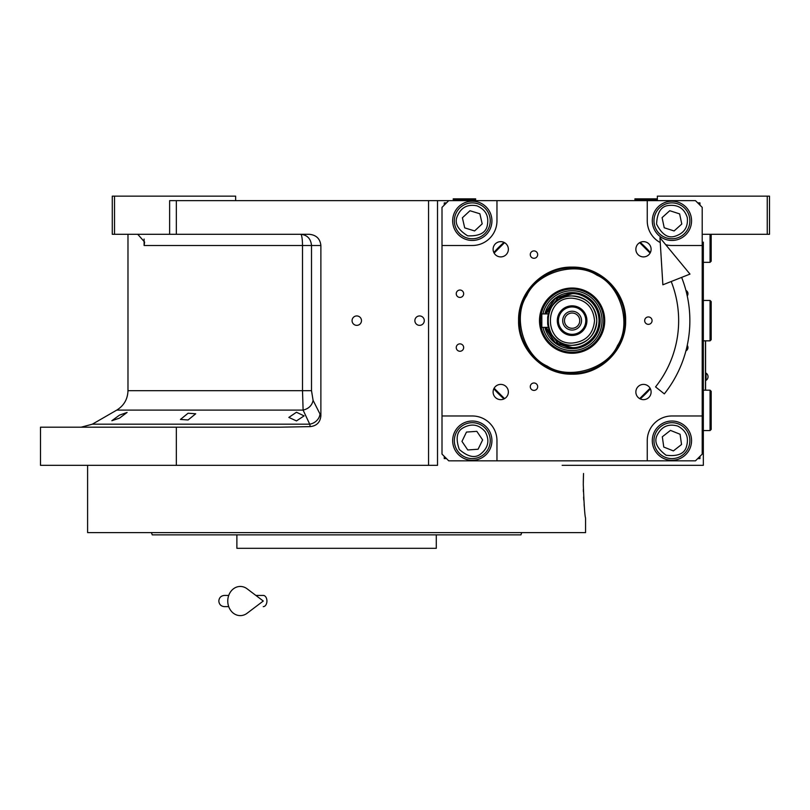 <?xml version="1.0" encoding="UTF-8"?>
<svg xmlns="http://www.w3.org/2000/svg" width="810" height="810" viewBox="0 0 810 810"><rect width="100%" height="100%" fill="white"/><g stroke="black" fill="none" stroke-linecap="round" stroke-linejoin="round"><path stroke-width="1.21" d="M296.47 412.239L304.094 415.884L296.47 420.916L288.836 417.413L296.47 412.239M188.082 413.232L195.706 413.788L188.082 419.975L180.448 419.448L188.082 413.232M119.485 415.135L127.109 412.442L119.485 418.142L111.851 420.724L119.485 415.135M114.524 234.292L112.276 234.292L112.276 196.152L114.524 196.152L114.524 234.292L169.624 234.292L169.624 200.647L176.347 200.647L176.347 234.292L309.278 234.292C316.275 235.001 320.142 238.737 320.882 245.501L320.882 415.763L313.095 400.383C312.012 405.486 308.691 408.726 303.112 410.103L116.761 410.103L92.36 424.187L309.714 424.187L303.112 410.103L302.505 390.673L127.98 390.673L127.98 234.292M504.539 398.631L494.13 388.213M494.13 253.084L504.539 242.666M639.677 242.666L650.096 253.084M650.096 388.213L639.677 398.631M562.14 465.325L703.333 465.325L703.333 242.139M657.345 200.647L657.345 196.152L769.5 196.152L769.5 234.292L703.333 234.292M767.252 196.152L767.252 234.292M448.74 200.647L695.476 200.647L702.209 207.37L702.209 454.106L695.476 460.839L448.74 460.839L442.007 454.106L442.007 207.37L448.74 200.647L176.347 200.647M437.522 200.647L437.522 465.325L40.5 465.325L40.5 427.194L279.511 427.194L310.22 426.617L309.714 424.187A11.218 9.538 -25.7 0 0 319.93 414.477M356.775 325.357A4.708 4.708 0 0 0 361.483 320.649A4.708 4.708 0 0 0 356.775 315.94A4.708 4.708 0 0 0 352.067 320.649A4.708 4.708 0 0 0 356.775 325.357M419.58 325.357A4.708 4.708 0 0 0 424.288 320.649A4.708 4.708 0 0 0 419.58 315.94A4.708 4.708 0 0 0 414.872 320.649A4.708 4.708 0 0 0 419.58 325.357M320.882 415.763C320.274 422.273 316.72 425.888 310.22 426.617M176.347 427.194L176.347 465.325M135.908 234.292A13.466 13.466 4.5 0 1 137.882 234.434L144.615 242.079L144.099 245.501L144.099 239.031M235.649 200.647L235.649 196.152L114.524 196.152M176.347 234.292L169.624 234.292M313.095 400.383L311.506 390.673L311.506 245.501C310.858 238.697 307.253 234.951 300.672 234.292A11.218 1.833 -90 0 1 302.505 245.501L144.099 245.501M705.571 390.187L705.571 340.838M705.459 340.838L705.459 390.187M706.077 373.137L706.077 380.315A4.263 4.263 0 0 0 706.077 373.137L705.571 373.137M585.569 518.035L585.569 532.615L345.293 532.615M583.332 489.392L583.392 491.731M583.605 497.016L583.777 500.064M584.101 504.478L584.334 507.131M583.281 484.39C584.051 504.822 584.81 516.041 585.569 518.035C584.81 516.041 584.051 504.822 583.281 484.39L583.524 473.485M583.443 475.571L583.291 482.244M584.02 465.325L573.358 465.325M319.393 532.615L87.601 532.615L87.601 465.325M157.808 534.863L437.673 534.863M441.673 534.863L467.461 534.863M469.142 534.863L517.489 534.863M518.349 534.863L520.931 534.863L521.751 532.615L151.419 532.615L152.24 534.863L155.885 534.863M431.912 532.615L497.188 532.615M512.447 532.615L521.751 532.615M405.992 548.319L406.539 548.319M267.189 548.319L266.662 548.319M236.885 534.863L236.885 548.319L436.286 548.319L436.286 534.863M520.931 534.863L152.24 534.863M512.447 534.863L497.188 534.863M428.328 534.863L413.08 534.863M260.101 534.863L244.843 534.863M175.983 534.863L160.724 534.863M572.113 374.179C543.5 374.908 517.843 349.252 518.582 320.649C517.843 292.046 543.5 266.379 572.113 267.118C600.716 266.379 626.373 292.046 625.634 320.649C626.373 349.252 600.716 374.908 572.113 374.179M572.113 373.359C543.945 374.088 518.673 348.816 519.392 320.649C518.673 292.481 543.945 267.209 572.113 267.938C600.281 267.209 625.543 292.481 624.824 320.649C625.543 348.816 600.281 374.088 572.113 373.359M500.732 384.396A7.624 7.624 0 0 0 493.108 392.02A7.624 7.624 0 0 0 500.732 399.644A7.624 7.624 0 0 0 508.366 392.02A7.624 7.624 0 0 0 500.732 384.396M643.484 384.396A7.624 7.624 0 0 0 635.86 392.02A7.624 7.624 0 0 0 643.484 399.644A7.624 7.624 0 0 0 651.108 392.02A7.624 7.624 0 0 0 643.484 384.396M643.484 256.902A7.624 7.624 0 0 0 651.108 249.267A7.624 7.624 0 0 0 643.484 241.643A7.624 7.624 0 0 0 635.86 249.267A7.624 7.624 0 0 0 643.484 256.902M500.732 256.902A7.624 7.624 0 0 0 508.366 249.267A7.624 7.624 0 0 0 500.732 241.643A7.624 7.624 0 0 0 493.108 249.267A7.624 7.624 0 0 0 500.732 256.902M533.972 258.299A3.706 3.706 0 0 0 537.678 254.603A3.706 3.706 0 0 0 533.972 250.898A3.706 3.706 0 0 0 530.277 254.603A3.706 3.706 0 0 0 533.972 258.299M533.972 390.4A3.706 3.706 0 0 0 537.678 386.694A3.706 3.706 0 0 0 533.972 382.988A3.706 3.706 0 0 0 530.277 386.694A3.706 3.706 0 0 0 533.972 390.4M648.375 324.344A3.706 3.706 0 0 0 652.07 320.649A3.706 3.706 0 0 0 648.375 316.943A3.706 3.706 0 0 0 644.669 320.649A3.706 3.706 0 0 0 648.375 324.344M459.958 297.432A3.706 3.706 0 0 0 463.654 293.726A3.706 3.706 0 0 0 459.958 290.031A3.706 3.706 0 0 0 456.253 293.726A3.706 3.706 0 0 0 459.958 297.432M687.245 295.923A3.706 3.706 0 0 0 685.928 290.425M459.958 351.267A3.706 3.706 0 0 0 463.654 347.561A3.706 3.706 0 0 0 459.958 343.865A3.706 3.706 0 0 0 456.253 347.561A3.706 3.706 0 0 0 459.958 351.267M685.928 350.872A3.706 3.706 0 0 0 687.245 345.374M702.209 245.501L671.925 245.501A24.675 24.675 0 0 1 665.709 244.711M660.241 242.565A24.675 24.675 0 0 1 647.251 220.826L647.251 200.647M496.965 200.647L496.965 220.826A24.675 24.675 0 0 1 472.291 245.501L442.007 245.501M442.007 415.975L472.291 415.975A24.675 24.675 0 0 1 496.965 440.65L496.965 460.839M647.251 460.839L647.251 440.65A24.675 24.675 0 0 1 671.925 415.975L702.209 415.975M671.925 240.459A19.622 19.622 0 0 0 691.558 220.826A19.622 19.622 0 0 0 671.925 201.204A19.622 19.622 0 0 0 652.303 220.826A19.622 19.622 0 0 0 671.925 240.459M671.925 460.283A19.622 19.622 0 0 0 691.558 440.65A19.622 19.622 0 0 0 671.925 421.028A19.622 19.622 0 0 0 652.303 440.65A19.622 19.622 0 0 0 671.925 460.283M472.291 460.283A19.622 19.622 0 0 0 491.923 440.65A19.622 19.622 0 0 0 472.291 421.028A19.622 19.622 0 0 0 452.668 440.65A19.622 19.622 0 0 0 472.291 460.283M472.291 240.459A19.622 19.622 0 0 0 491.923 220.826A19.622 19.622 0 0 0 472.291 201.204A19.622 19.622 0 0 0 452.668 220.826A19.622 19.622 0 0 0 472.291 240.459M640.204 398.905A103.741 103.741 0 0 0 650.369 388.749M650.369 252.548A103.741 103.741 0 0 0 640.204 242.382M504.012 242.382A103.741 103.741 0 0 0 493.847 252.548M493.847 388.749A103.741 103.741 0 0 0 504.012 398.905M446.492 202.885L444.255 202.885L444.255 205.132M444.255 456.354L444.255 458.592L446.492 458.592M699.962 205.132L699.962 202.885L697.724 202.885M697.724 458.592L699.962 458.592L699.962 456.354M677.778 426.08C668.615 423.478 661.81 426.384 657.356 434.798C653.761 441.359 656.667 448.163 666.073 455.22C677.747 456.627 684.561 453.721 686.495 446.502C689.097 437.339 686.192 430.535 677.778 426.08M678.608 423.994A17.941 17.941 21.9 0 0 655.27 433.968A17.941 17.941 -158.1 0 0 665.243 457.306A17.941 17.941 -158.1 0 0 688.581 447.333A17.941 17.941 21.9 0 0 678.608 423.994M673.394 450.907L681.544 444.508L680.076 434.251L670.457 430.393L662.317 436.792L663.775 447.049L673.394 450.907M485.291 431.851C479.155 424.561 471.886 423.164 463.492 427.65C456.84 431.072 455.443 438.342 459.29 449.459C468.18 457.154 475.45 458.551 481.099 453.651C488.379 447.515 489.777 440.245 485.291 431.851M487.154 430.586A17.941 17.941 55.9 0 0 462.226 425.797A17.941 17.941 -124.1 0 0 457.437 450.714A17.941 17.941 -124.1 0 0 482.355 455.514A17.941 17.941 55.9 0 0 487.154 430.586M467.765 449.975L478.102 449.226L482.628 439.911L476.817 431.335L466.479 432.074L461.963 441.389L467.765 449.975M687.285 217.546C684.328 208.494 678.112 204.474 668.645 205.477C661.203 206.155 657.173 212.362 656.576 224.107C661.922 234.586 668.128 238.606 675.206 236.186C684.258 233.229 688.287 227.023 687.285 217.546M689.472 217.08A17.941 17.941 77.9 0 0 668.179 203.28A17.941 17.941 -102.1 0 0 654.379 224.583A17.941 17.941 -102.1 0 0 675.672 238.383A17.941 17.941 77.9 0 0 689.472 217.08M664.23 227.772L674.092 230.961L681.787 224.026L679.62 213.891L669.759 210.701L662.074 217.637L664.23 227.772M476.898 205.821C467.552 203.998 461.011 207.461 457.285 216.23C454.248 223.064 457.721 229.594 467.684 235.842C479.439 236.267 485.98 232.794 487.306 225.433C489.129 216.088 485.656 209.547 476.898 205.821M477.556 203.674A17.941 17.941 17.1 0 0 455.139 215.571A17.941 17.941 -162.9 0 0 467.026 237.988A17.941 17.941 -162.9 0 0 489.453 226.091A17.941 17.941 17.1 0 0 477.556 203.674M474.609 230.931L482.193 223.864L479.874 213.769L469.972 210.732L462.388 217.789L464.707 227.883L474.609 230.931M547.236 366.09C568.6 380.427 607.277 369.117 617.554 345.526C631.891 324.152 620.581 285.484 596.99 275.208C575.616 260.861 536.949 272.17 526.672 295.772C512.325 317.135 523.635 355.813 547.236 366.09M543.5 304.985A32.613 32.613 0 0 0 556.45 349.252A32.613 32.613 0 0 0 600.716 336.312A32.613 32.613 0 0 0 587.766 292.035A32.613 32.613 0 0 0 543.5 304.985M599.815 335.816A31.59 31.59 0 0 1 556.936 348.351A31.59 31.59 0 0 1 544.401 305.481A31.59 31.59 0 0 1 587.28 292.936A31.59 31.59 0 0 1 599.815 335.816M542.953 327.372A29.919 29.919 0 0 0 598.357 335.016A29.919 29.919 0 0 0 586.481 294.405A29.919 29.919 0 0 0 542.953 313.916M596.707 334.115A28.036 28.036 0 0 0 585.569 296.055A28.036 28.036 0 0 0 544.887 313.916A28.036 28.036 0 0 1 572.113 292.613A28.036 28.036 0 0 1 596.707 334.115A28.036 28.036 0 0 1 544.887 327.372L554.83 342.721L572.113 348.685A28.036 28.036 0 0 1 544.887 327.372M545.312 327.372L555.113 342.438L572.113 348.28C588.89 346.639 598.104 337.426 599.734 320.649C598.104 303.861 588.89 294.658 572.113 293.017L555.113 298.86L545.312 313.916M572.113 348.685C589.133 347.024 598.489 337.679 600.149 320.649C598.489 303.618 589.133 294.273 572.113 292.613L554.83 298.566L544.897 313.916M547.702 317.044L548.37 313.916L541.829 313.916L541.829 327.372L548.37 327.372A24.675 24.675 0 0 0 572.113 345.323C587.098 343.855 595.32 335.634 596.788 320.649C595.32 305.664 587.098 297.432 572.113 295.974C540.28 294.445 540.28 346.842 572.113 345.323A24.675 24.675 0 0 1 548.37 327.372L547.702 324.253M547.681 324.142L547.692 317.135M594.54 320.649C593.214 307.02 585.731 299.548 572.113 298.212C543.176 296.825 543.176 344.463 572.113 343.075C585.731 341.749 593.214 334.267 594.54 320.649M572.113 328.273A7.624 7.624 0 0 1 564.479 320.649A7.624 7.624 0 0 1 572.113 313.024A7.624 7.624 0 0 1 579.737 320.649A7.624 7.624 0 0 1 572.113 328.273M572.113 330.065A9.416 9.416 0 0 0 581.529 320.649A9.416 9.416 0 0 0 572.113 311.222A9.416 9.416 0 0 0 562.687 320.649A9.416 9.416 0 0 0 572.113 330.065M572.113 334.327A13.679 13.679 0 0 0 585.792 320.649A13.679 13.679 0 0 0 572.113 306.96A13.679 13.679 0 0 0 558.424 320.649A13.679 13.679 0 0 0 572.113 334.327M572.113 335.451A14.803 14.803 0 0 0 586.916 320.649A14.803 14.803 0 0 0 572.113 305.846A14.803 14.803 0 0 0 557.3 320.649A14.803 14.803 0 0 0 572.113 335.451M572.113 345.323A24.675 24.675 0 0 0 596.788 320.649A24.675 24.675 0 0 0 548.37 313.916A24.675 24.675 0 0 1 596.788 320.649A24.675 24.675 0 0 1 572.113 345.323M710.056 390.187L711.18 391.301L711.18 429.432L710.056 430.555L710.056 390.187L703.333 390.187M710.056 300.459L711.18 301.583L711.18 339.714L710.056 340.838L710.056 300.459L703.333 300.459M711.18 234.292L711.18 261.205L710.056 262.329L710.056 234.292M464.444 199.523L453.225 199.523L453.225 198.845L475.652 198.845L475.652 199.523L464.444 199.523M657.345 199.523L656.221 200.647L657.345 199.523L634.918 199.523L634.918 198.845L657.345 198.845M681.635 277.395A117.764 117.764 0 0 1 664.332 393.873L655.553 386.897A106.545 106.545 0 0 0 671.206 281.516M659.947 237.725L662.863 284.806L689.988 274.094L659.947 237.725M255.859 595.421L263.26 595.421A5.609 3.665 90 0 1 266.925 601.03A5.609 3.665 90 0 1 263.26 606.639M247.101 613.261A14.58 12.525 -90 0 1 234.303 613.848A14.58 12.525 -90 0 1 227.762 601.03A14.58 12.525 -90 0 1 234.303 588.222A14.58 12.525 -90 0 1 247.101 588.799L263.27 601.03L247.101 613.261M428.551 465.325L428.551 200.647M311.506 390.673L302.505 390.673L302.505 245.501L320.882 245.501M546.051 327.372L558.171 343.673L572.113 347.561C579.98 348.644 598.661 340.565 599.025 320.649C598.661 300.723 579.98 292.653 572.113 293.726L558.171 297.624L546.051 313.916M92.36 424.187L81.142 427.194M116.761 410.103C123.96 405.618 127.697 399.148 127.98 390.673M705.571 380.315L706.077 380.315M710.056 430.555L703.333 430.555M710.056 340.838L703.333 340.838M710.056 262.329L703.333 262.329M454.349 200.647L453.225 199.523M474.538 200.647L475.652 199.523M636.032 200.647L634.918 199.523M224.431 595.421L228.724 595.421L224.431 595.421C221.029 595.755 219.156 597.628 218.821 601.03C219.156 604.432 221.029 606.305 224.431 606.639L228.724 606.639"/></g></svg>
